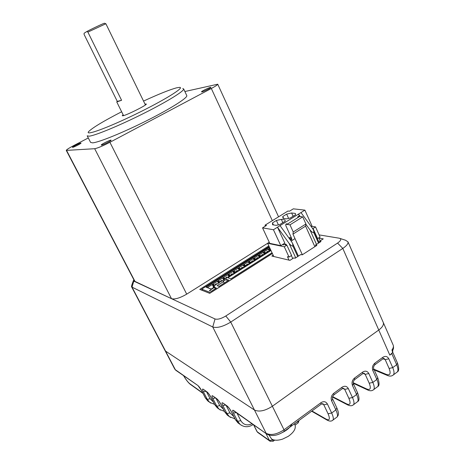 <?xml version="1.0" encoding="UTF-8"?>
<svg xmlns="http://www.w3.org/2000/svg" width="465" height="465" viewBox="0 0 465 465"><rect width="100%" height="100%" fill="white"/><g stroke="black" fill="none" stroke-linecap="round" stroke-linejoin="round"><path stroke-width="0.7" d="M88.292 137.954L73.999 145.429C69.041 148.056 66.466 149.713 66.268 150.404L94.68 148.707C97.534 148.196 102.608 146.062 109.909 142.296L211.325 88.495C215.487 86.258 217.626 84.828 217.736 84.206L184.872 91.524M267.613 243.305L186.709 294.142C179.972 298.048 174.898 299.565 171.498 298.681L134.635 281.249L66.28 150.428M121.638 111.763C103.742 120.999 92.791 127.567 88.78 131.461C84.2 136.303 106.584 128.328 135.245 114.39C163.913 100.492 185.18 87.269 179.589 87.368L176.549 87.839C169.62 89.722 158.617 94.139 143.54 101.085M123.144 114.797L122.243 115.721L122.911 115.779C126.614 115.279 147.283 104.898 146.324 104.032L145.022 104.131M201.955 91.884C203.844 91.541 211.261 87.839 210.924 87.408C211.034 86.624 201.165 91.291 201.496 91.867L201.955 91.884M72.598 147.359C73.656 147.376 81.422 143.418 81.032 143.063C81.055 142.435 72.081 146.888 72.453 147.318L72.598 147.359M101.475 145.109C102.881 145.115 111.548 140.686 111.094 140.203C111.112 139.378 100.818 144.446 101.254 145.051L101.475 145.109M87.269 135.954L90.57 142.389L92.582 142.865C98.842 142.412 122.824 132.699 146.516 120.79C170.242 108.891 187.535 97.923 186.82 95.656L186.709 95.424M182.768 88.507L183.675 88.978C184.297 91.041 166.859 101.829 143.063 113.727C119.296 125.631 95.331 135.524 89.158 136.187L87.205 135.827M86.949 31.451L84.089 33.253L84.101 34.462L117.296 101.382L116.75 101.922L121.592 100.283L87.879 32.097L86.949 31.451C93.064 28.214 105.119 22.605 104.526 23.267L105.811 23.738M145.423 104.956L105.875 23.744L87.879 32.097M121.592 100.283L117.296 101.382M268.822 245.892L199.764 289.399L209.715 293.339L272.385 253.524M273.158 255.18L271.816 256.035L289.957 260.359L293.764 257.906L295.13 258.22L300.826 254.541L302.221 254.849L316.868 245.381L315.439 245.107L321.013 241.509L319.577 241.254L323.262 238.876L318.984 238.138M133.804 279.657L133.786 281.098L215.033 318.978C217.643 319.711 221.23 318.717 225.787 316.002L337.578 243.073C341.089 240.55 341.659 238.929 339.293 238.214L319.106 234.889M340.13 238.487L345.536 240.242L347.971 241.847C348.349 243.631 346.628 245.828 342.804 248.432L230.745 322.076C223.095 326.657 217.097 328.29 212.743 326.976L132.014 287.138L131.508 286.655L131.787 285.121L133.426 280.517M347.971 241.847L383.323 322.588C383.91 324.826 382.387 327.308 378.76 330.028L272.368 406.247C265.067 410.891 259.098 412.159 254.46 410.037L165.191 350.86L254.46 410.037L212.743 326.976L215.033 318.978M319.99 242.172L319.577 241.254M315.857 246.037L315.439 245.107M270.961 250.478L227.821 277.797L230.925 278.826L272.019 252.739M267.451 255.64L234.732 276.309M213.9 286.103L213.575 285.44L214.499 284.853L215.371 285.167L216.301 284.58L215.429 284.266L216.359 283.679L217.231 283.993L219.718 282.418L218.841 282.11L219.765 281.523L220.648 281.831L221.573 281.244L220.689 280.941L221.607 280.354L222.497 280.662L224.973 279.093L224.078 278.791L224.996 278.209L225.891 278.512L226.81 277.931L225.914 277.628L226.833 277.053L227.734 277.343L230.192 275.786L229.292 275.495L232.023 274.629L231.117 274.338L232.029 273.763L232.942 274.048L235.389 272.502L234.476 272.217L235.383 271.641L236.301 271.926L237.208 271.345L236.29 271.066L237.202 270.496L238.121 270.769L240.556 269.229L239.632 268.956L242.364 268.084L241.44 267.811L242.341 267.241L243.271 267.509L245.694 265.98L244.759 265.713L247.496 264.835L246.555 264.573L247.456 264.01L248.397 264.265L250.804 262.742L249.856 262.487L252.594 261.609L251.646 261.353L252.542 260.789L253.489 261.039L255.89 259.522L254.93 259.278L255.82 258.714L256.779 258.959L257.668 258.395L256.709 258.151L257.598 257.593L258.563 257.831L260.946 256.325L259.981 256.087L260.865 255.523L261.83 255.762L262.719 255.204L261.749 254.965L262.632 254.407L263.603 254.64L265.974 253.14L264.998 252.914L267.741 252.024L266.759 251.798L267.637 251.24L268.619 251.466L270.787 250.094M213.354 287.73L213.511 286.347L214.441 285.76L213.575 285.44M272.362 253.472L210.68 292.659L201.74 289.143L269.165 246.63M202.385 290.439L201.74 289.143M223.52 281.651L217.167 285.679L219.05 286.364L228.815 280.163L226.379 279.343L223.014 281.476L223.52 281.651L224.217 283.08M216.376 288.056L214.51 287.364L209.384 290.608L211.232 291.328L216.376 288.056M270.479 249.443L269.991 249.752L270.7 249.908M213.511 286.347L214.784 286.824L211.162 289.12L206.164 287.207L269.462 247.264M213.604 287.568L213.203 287.417M269.874 248.147L207.431 287.585L211.267 289.05M213.883 286.109L212.371 284.754L213.208 284.225L214.307 284.975M219.12 282.796L217.597 281.453L218.463 283.214M217.597 281.453L218.434 280.924L219.538 281.668M224.328 279.5L222.799 278.169L223.659 279.924M222.799 278.169L223.624 277.64L224.74 278.372M229.507 276.222L227.966 274.902L228.821 276.658M227.966 274.902L228.792 274.379L229.919 275.1M234.662 272.961L233.11 271.653L233.959 273.403M233.11 271.653L233.93 271.13L235.063 271.845M239.789 269.717L238.225 268.421L239.068 270.171M238.225 268.421L239.039 267.904L240.184 268.607M244.886 266.492L243.311 265.207L244.154 266.951M243.311 265.207L244.125 264.69L245.282 265.381M249.955 263.277L248.374 262.004L249.211 263.754M248.374 262.004L249.182 261.499L250.344 262.179M255 260.086L253.408 258.825L254.239 260.569M253.408 258.825L254.216 258.319L255.384 258.993M260.016 256.913L258.418 255.663L259.243 257.401M258.418 255.663L259.22 255.157L260.4 255.82M265.009 253.751L263.399 252.512L264.219 254.25M263.399 252.512L264.196 252.013L265.387 252.664M269.973 250.612L268.357 249.385L269.165 251.117M268.357 249.385L269.148 248.885L270.345 249.531M212.371 284.754L213.383 286.795M215.219 288.794L214.51 287.364M227.263 281.151L226.379 279.343M206.164 287.207L207.431 287.585M270.299 250.403L269.991 249.752M267.067 252.449L266.759 251.798M265.306 253.565L264.998 252.914M262.057 255.622L261.749 254.965M260.29 256.738L259.981 256.087M257.023 258.807L256.709 258.151M255.244 259.935L254.93 259.278M251.96 262.01L251.646 261.353M250.17 263.144L249.856 262.487M246.869 265.23L246.555 264.573M245.072 266.369L244.759 265.713M241.754 268.468L241.44 267.811M239.946 269.613L239.632 268.956M236.609 271.729L236.29 271.066M234.796 272.874L234.476 272.217M231.436 275.001L231.117 274.338M229.611 276.158L229.292 275.495M226.24 278.291L225.914 277.628M224.403 279.453L224.078 278.791M221.015 281.598L220.689 280.941M219.166 282.767L218.841 282.11M215.754 284.929L215.429 284.266M269.252 242.253L267.608 243.288L273.78 256.506M320.199 240.853L318.874 237.888M295.002 238.615L291.142 241.062M282.453 244.602L283.772 244.869L285.039 244.067L286.08 244.276L286.446 245.061M291.363 255.57L292.758 258.552M286.08 244.276L285.237 244.817L286.841 245.142L284.289 246.764L289.044 257.064L287.434 256.692L289.027 260.138M311.352 226.281L315.537 226.903L313.061 228.472L312.532 228.391M267.608 243.288L284.289 246.764M286.841 245.142L291.584 255.43L289.044 257.064M315.537 226.903L320.094 237.104L317.351 238.632M313.061 228.472L317.636 238.685M311.102 226.438L311.963 225.891L304.9 210.133L293.322 208.837L289.48 211.209L287.934 211.029L265.021 225.182L265.439 226.083M265.021 225.182L266.497 225.426L262.545 227.873L269.764 243.358L280.808 245.648L284.812 243.108L277.483 227.211L273.443 229.733L280.808 245.648M262.545 227.873L273.443 229.733M280.029 225.624L277.483 227.211L289.015 243.253C290.549 245.195 291.851 246.154 292.933 246.119L292.595 243.428L291.561 241.637L280.029 225.624L298.483 214.127L299.53 216.452M304.9 210.133L298.483 214.127L300.245 216.545M279.744 224.578L285.173 221.201L285.022 219.887L281.325 219.364L276.379 220.474L272.467 222.892L272.589 224.775L276.222 225.356L279.744 224.578M290.224 218.056L295.595 214.714L295.385 213.441L291.619 212.976L286.649 214.115L282.778 216.51L282.976 218.335L286.684 218.846L290.224 218.056M302.366 254.75L292.95 234.122L293.241 231.989L289.986 224.845L285.923 224.229L285.766 225.519L291.561 238.19L291.735 239.737C291.067 240.021 290.294 239.376 289.41 237.795L290.497 240.167M291.851 239.423L290.038 237.394L289.41 237.795M285.772 224.235L286.556 223.828L287.632 223.991L299.047 216.864L297.943 216.719L298.571 216.33L302.732 216.864L305.935 223.979L305.592 226.13L314.857 246.683M297.792 216.731L298.571 216.33M297.647 217.736L297.943 216.719M289.986 224.845L302.732 216.864M292.95 234.122L305.592 226.13M293.241 231.989L305.935 223.979M300.971 212.581L312.492 228.332L313.584 230.233L313.887 232.744L318.537 243.108M313.887 232.744C312.829 232.767 311.533 231.826 310.004 229.913L305.889 224.275M297.716 256.552L292.933 246.119M276.379 220.474L278.401 224.874M272.467 222.892L273.397 224.903M281.325 219.364L282.83 222.659M286.649 214.115L288.608 218.416M282.778 216.51L283.656 218.428M291.619 212.976L293.107 216.26M373.918 369.222L386.45 374.459C390.158 375.598 391.048 373.587 389.106 368.431L385.194 359.614L388.821 358.8L392.727 367.641L396.651 364.717L391.797 353.673L389.821 355.126L342.804 248.432L337.578 243.073M225.787 316.002L230.745 322.076L272.368 406.247L378.76 330.028C382.387 327.308 383.91 324.826 383.323 322.588L393.035 344.774M391.797 353.673L392.704 352.447L391.937 349.965L392.756 350.232L392.716 352.22L392.286 351.499M392.704 352.447L389.821 355.126M284.237 431.322L284.016 429.788L272.368 406.247C265.067 410.891 259.098 412.159 254.46 410.037L266.137 433.287C270.851 435.618 276.809 434.45 284.016 429.788L321.024 402.644C323.739 401.022 325.872 401.487 327.418 404.039L331.673 413.03L335.875 409.903L331.644 400.923L332.667 399.034C332.08 397.744 332.522 396.325 333.998 394.779L333.736 393.32C331.312 395.465 330.615 397.999 331.644 400.923M282.551 432.438C287.196 430.108 290.34 427.271 291.997 423.935M269.061 435.141L271.572 438.954C274.147 440.593 277.838 440.64 282.633 439.094L288.265 436.333C293.839 432.369 296.095 428.585 295.019 424.981L294.839 424.615M66.6 150.497L135.158 281.738M171.498 298.681L94.68 148.707M272.339 220.666L211.325 88.495M109.909 142.296L186.709 294.142M133.786 281.098L132.014 287.138L175.328 369.71L197.753 385.409C198.962 386.403 200.217 388.089 201.525 390.472L205.454 398.04L207.297 399.371L203.35 391.763L205.826 391.327M268.828 249.49L269.619 248.99M263.87 252.623L264.666 252.123M258.883 255.773L259.685 255.268M253.867 258.947L254.675 258.435M248.827 262.126L249.635 261.621M243.765 265.329L244.578 264.818M238.667 268.549L239.487 268.032M233.552 271.787L234.372 271.269M228.402 275.042L229.228 274.519M223.223 278.308L224.054 277.785M218.021 281.598L218.858 281.069M212.79 284.906L213.627 284.377M285.923 224.229L286.556 223.828M310.004 229.913L316.52 244.41M289.015 243.253L295.717 257.843M207.593 392.57L203.211 389.228C202.211 388.682 202.258 389.525 203.35 391.763M203.211 389.228L206.948 391.85C208.221 392.89 209.529 394.634 210.866 397.081L214.882 404.852L216.83 406.259L212.801 398.453L215.371 398.017M217.353 399.412L212.726 395.889C211.662 395.302 211.691 396.157 212.801 398.453M212.726 395.889L216.69 398.668C218.033 399.761 219.393 401.568 220.765 404.085L224.868 412.066L226.937 413.565L222.816 405.538L225.484 405.108M227.705 406.666L222.816 402.957C221.689 402.324 221.689 403.184 222.816 405.538M222.816 402.957L227.025 405.904C228.449 407.061 229.867 408.933 231.279 411.525L235.47 419.726L237.673 421.313L233.459 413.065L236.232 412.641M234.29 411.275L233.54 410.461C232.331 409.781 232.302 410.647 233.459 413.065M233.54 410.461L266.951 434.171M333.736 393.32L342.118 387.171C344.768 385.595 346.849 386.072 348.355 388.612L352.487 397.552L356.597 394.5L352.487 385.572L353.406 383.701M354.568 379.673L354.545 378.057C352.174 380.161 351.488 382.666 352.487 385.572M354.545 378.057L362.735 372.052C365.327 370.512 367.356 371.012 368.821 373.535L372.837 382.428L376.848 379.44L372.854 370.564L373.726 368.803M374.854 364.781L374.877 363.142C372.558 365.205 371.884 367.675 372.854 370.564M374.877 363.142L382.887 357.271C385.415 355.772 387.397 356.283 388.821 358.8M165.244 350.953L174.712 369.001L175.787 370.274L197.753 385.409M391.937 349.965C393.256 348.209 393.692 346.634 393.239 345.239C393.739 347.384 393.576 349.046 392.756 350.232M311.945 410.973L326.32 419.232C329.668 420.779 330.243 418.948 328.058 413.751L323.803 404.783L321.949 403.777M332.632 396.651L346.814 403.975C350.285 405.375 350.97 403.486 348.872 398.302L344.734 389.385L342.752 388.42M353.208 382.712L366.85 389.054C370.448 390.321 371.233 388.368 369.216 383.201L365.194 374.331L363.107 373.424M383.852 358.457L385.194 359.614L383.038 358.771L382.887 357.271M253.721 424.9L257.192 431.77L269.462 440.512L265.91 433.444M272.693 439.57L273.06 439.71M294.514 423.952L297.751 421.395M183.716 375.83C185.965 379.649 188 382.288 189.819 383.753L202.763 392.977M237.011 413.187L240.824 420.662C243.497 424.917 247.241 425.94 252.053 423.731M226.252 405.643L229.972 412.914L233.726 416.477M216.115 398.54L219.759 405.62L223.217 409.002M206.553 391.838L210.122 398.738L213.307 401.94M210.814 403.12L207.768 400.94L205.292 397.854L208.698 401.609M214.557 404.364L209.622 402.283L207.297 399.371L210.122 398.738M220.433 410.101L217.248 407.822L214.702 404.643L218.195 408.508M224.444 411.386L219.213 409.247L216.83 406.259L219.759 405.62M230.623 417.5L227.292 415.111L224.676 411.839L228.263 415.815M234.93 418.825L229.373 416.623L226.937 413.565L229.972 412.914M241.445 425.353L237.952 422.854L235.255 419.471L238.94 423.574M253.222 424.551C248.63 427.457 244.27 427.428 240.161 424.458L237.673 421.313L240.824 420.662M396.366 372.651L397.383 371.89C398.319 370.448 398.075 368.059 396.651 364.717L397.511 363.148L392.716 352.22M389.106 368.431L392.727 367.641C394.157 370.983 394.413 373.366 393.495 374.796L392.501 375.54M369.216 383.201L372.837 382.428C374.308 385.787 374.627 388.159 373.79 389.531L372.86 390.234M376.807 387.275L377.766 386.56C378.62 385.171 378.312 382.8 376.848 379.44L377.714 377.667M348.872 398.302L352.487 397.552C354.005 400.929 354.388 403.283 353.632 404.602L352.766 405.253M356.812 402.225L357.701 401.562C358.474 400.231 358.102 397.877 356.597 394.5L357.504 392.617M328.058 413.751L331.673 413.03C333.236 416.425 333.69 418.756 333.021 420.017L332.225 420.622M336.364 417.518L337.183 416.907C337.869 415.629 337.427 413.298 335.875 409.903L336.834 407.904M397.47 363.049L397.511 363.148C399.115 368.111 399.075 371.024 397.383 371.89L393.495 374.796C391.821 376.284 389.757 376.487 387.299 375.412L387.607 375.54M386.45 374.459L387.299 375.412L374.238 369.937M382.835 358.916L384.282 358.608L383.887 358.457M366.85 389.054L367.949 390.1M363.892 373.192L365.194 374.331L368.821 373.535M362.735 373.68L362.735 372.052M346.814 403.975L347.837 404.986M343.484 388.269L344.734 389.385L348.355 388.612M342.176 388.775L342.118 387.171M333.824 394.913L342.356 388.641L343.931 388.467L343.548 388.275M326.32 419.232L327.273 420.197M322.623 403.701L323.803 404.783L327.418 404.039M321.141 404.225L321.024 402.644M235.255 419.471L231.279 411.525M231.064 411.275C229.739 408.927 228.565 407.352 227.548 406.55L227.025 405.904M224.676 411.839L220.765 404.085M220.573 403.864C219.271 401.562 218.143 400.04 217.196 399.296L216.69 398.668M214.702 404.643L210.866 397.081M210.692 396.877C209.407 394.622 208.326 393.152 207.448 392.46L206.948 391.85M205.292 397.854L201.525 390.472M190.435 384.427L189.819 383.753M198.381 386.113L201.362 390.286M175.979 370.407L174.712 369.001M273.089 441.291L272.845 439.867L269.462 440.512L269.991 441.18L273.205 441.204L274.699 440.105M270.241 441.355L257.709 432.421L256.942 431.474L257.912 432.566M298.571 420.796L297.815 421.528L297.995 422.981M186.82 95.656L183.675 88.978M278.57 216.812L217.736 84.206M116.767 101.951L123.551 115.622M131.543 286.725L165.191 350.86M319.176 242.695L313.584 230.233M298.402 256.11L292.595 243.428M353.272 383.265L367.652 389.966C370.123 391.141 372.169 390.995 373.79 389.531L377.766 386.56C379.452 385.811 379.452 382.881 377.754 377.766L373.773 368.902C373.215 367.478 373.645 366.054 375.052 364.63L383.044 358.765M332.516 397.052L347.553 404.841C350.087 406.125 352.115 406.044 353.632 404.602L357.701 401.562C359.462 400.696 359.41 397.744 357.55 392.71L353.452 383.799C352.883 382.439 353.319 381.021 354.76 379.533L362.933 373.535L364.333 373.366L363.938 373.197M311.631 411.205L327 420.046C329.563 421.453 331.574 421.441 333.021 420.017L337.183 416.907C338.375 415.024 339.456 414.216 336.881 407.997L332.667 399.034M234.284 411.275L266.701 433.996C271.74 436.687 277.628 435.763 284.377 431.218L321.309 404.097C322.623 403.608 323.21 403.55 323.07 403.922L322.693 403.719M183.634 375.772C185.965 379.76 188.174 382.602 190.261 384.299L202.961 393.361M256.942 431.474L253.565 424.789M295.077 425.12L298.129 422.883L299.105 420.406M295.019 424.981L294.45 423.818M282.639 439.094L288.265 436.333"/></g></svg>
